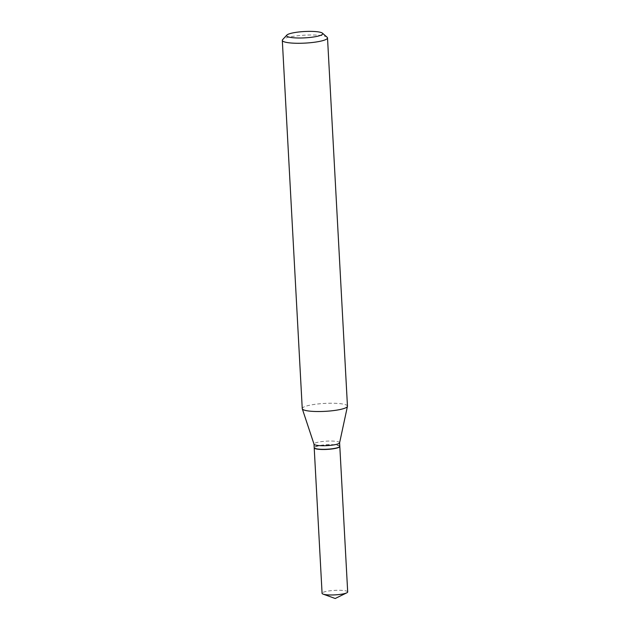 <?xml version="1.0" encoding="UTF-8"?>
<svg xmlns="http://www.w3.org/2000/svg" width="630" height="630" viewBox="0 0 630 630"><rect width="100%" height="100%" fill="white"/><g stroke="black" fill="none" stroke-linecap="round" stroke-linejoin="round"><path stroke-width="0.47" stroke-dasharray="3.15 2.36" d="M347.689 591.932A12.821 2.252 -3.1 0 0 347.319 591.428A12.821 2.252 -3.1 0 0 333.286 590.475A12.821 2.252 -3.1 0 0 322.08 593.318M339.798 446.371A12.821 2.252 -3.1 0 0 339.444 445.961A12.821 2.252 -3.1 0 0 325.671 444.985A12.821 2.252 -3.1 0 0 314.212 447.757M339.523 446.78A12.631 2.213 -3.1 0 0 323.993 445.158A12.631 2.213 -3.1 0 0 314.535 448.135M339.806 446.276A12.821 2.252 -3.1 0 0 323.938 444.945A12.821 2.252 -3.1 0 0 314.197 447.662M327.112 37.233A22.633 3.969 -3.1 0 0 299.502 35.563A22.633 3.969 -3.1 0 0 282.634 39.635M347.461 406.161A22.633 3.969 -3.1 0 0 319.449 403.806A22.633 3.969 -3.1 0 0 302.25 408.61M339.601 442.803A12.821 2.252 -3.1 0 0 339.609 442.693A12.821 2.252 -3.1 0 0 323.741 441.362A12.821 2.252 -3.1 0 0 314 444.079L314.008 444.134"/><path stroke-width="0.94" d="M314.212 447.757A12.821 2.252 -3.1 0 0 314.205 447.851L322.08 593.318A12.821 2.252 -3.1 0 0 322.458 593.814A12.821 2.252 -3.1 0 0 323.103 594.122A12.821 2.252 -3.1 0 0 335.01 594.87A12.821 2.252 -3.1 0 0 346.768 592.838A12.821 2.252 -3.1 0 0 347.689 591.932L339.814 446.465A12.821 2.252 -3.1 0 0 339.798 446.371M314.205 447.851A12.821 2.252 -3.1 0 0 314.575 448.347A12.821 2.252 -3.1 0 0 328.616 449.308A12.821 2.252 -3.1 0 0 339.814 446.465M314.535 448.135A12.631 2.213 -3.1 0 0 314.622 448.221A12.631 2.213 -3.1 0 0 330.025 449.151A12.631 2.213 -3.1 0 0 339.444 446.875A12.631 2.213 -3.1 0 0 339.523 446.78M314.008 444.134L314.197 447.662A12.821 2.252 -3.1 0 0 314.425 448.048A12.821 2.252 -3.1 0 0 330.065 448.993A12.821 2.252 -3.1 0 0 339.617 446.686A12.821 2.252 -3.1 0 0 339.806 446.276L339.609 442.748M308.999 37.548A18.113 3.174 -3.1 0 0 322.434 33.162A18.113 3.174 -3.1 0 0 300.345 31.831A18.113 3.174 -3.1 0 0 286.847 35.091A18.113 3.174 -3.1 0 0 308.999 37.548M286.847 35.091L282.634 39.635A22.633 3.969 -3.1 0 0 282.311 40.367A22.633 3.969 -3.1 0 0 310.322 42.714A22.633 3.969 -3.1 0 0 327.513 37.918A22.633 3.969 -3.1 0 0 327.112 37.233L322.434 33.162M282.311 40.367L302.25 408.61A22.633 3.969 -3.1 0 0 302.29 408.791A22.633 3.969 -3.1 0 0 330.262 410.957A22.633 3.969 -3.1 0 0 347.445 406.35A22.633 3.969 -3.1 0 0 347.461 406.161L327.513 37.918M314 444.079A12.821 2.252 -3.1 0 0 314.023 444.189A12.821 2.252 -3.1 0 0 329.868 445.41A12.821 2.252 -3.1 0 0 339.601 442.803L347.445 406.35M323.103 594.122L335.207 598.5L346.768 592.838M314.023 444.189L302.29 408.791"/></g></svg>
